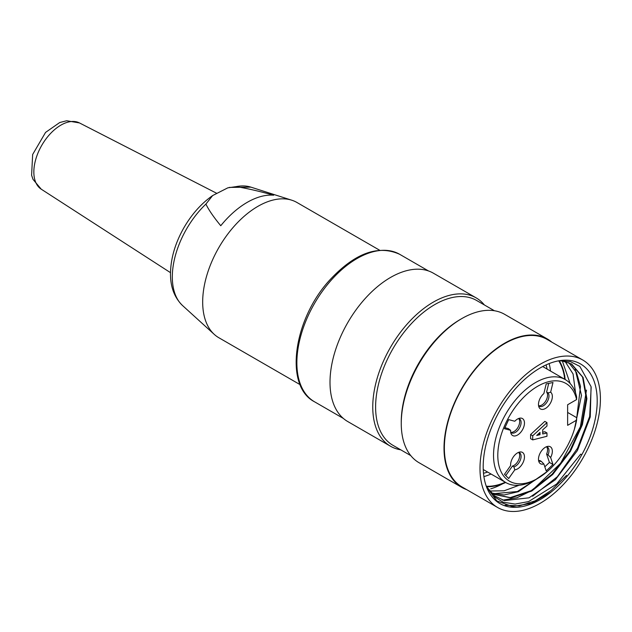 <?xml version="1.0" encoding="UTF-8"?>
<svg xmlns="http://www.w3.org/2000/svg" width="632" height="632" viewBox="0 0 632 632"><rect width="100%" height="100%" fill="white"/><g stroke="black" fill="none" stroke-linecap="round" stroke-linejoin="round"><path stroke-width="0.95" d="M518.596 452.362A8.058 4.653 -60 0 1 519.425 452.678A8.058 4.653 -60 0 1 520.318 460.12A8.058 4.653 -60 0 1 513.887 466.874L512.465 466.053L505.75 475.564M518.651 452.378A8.058 4.653 -60 0 1 518.619 459.946A8.058 4.653 -60 0 1 512.465 466.053M514.811 469.829L508.673 478.527L504.486 474.284L510.624 465.594A9.804 5.664 120 0 1 520.002 451.983A9.804 5.664 120 0 1 523.96 460.183A9.804 5.664 120 0 1 514.811 469.829L513.887 466.874M518.596 418.51A8.058 4.653 -60 0 1 519.425 418.826A8.058 4.653 -60 0 1 519.425 428.133A8.058 4.653 -60 0 1 511.359 432.786A8.058 4.653 -60 0 1 510.68 432.225M510.624 430.321A9.804 5.664 120 0 0 511.051 433.639A9.804 5.664 120 0 0 522.435 429.871A9.804 5.664 120 0 0 520.002 418.131A9.804 5.664 120 0 0 514.811 421.244L508.673 419.64L504.486 428.709L510.624 430.321L508.27 428.583L504.944 427.706M518.651 418.526A8.058 4.653 -60 0 1 517.995 427.311A8.058 4.653 -60 0 1 510.711 432.264M548.718 383.379L546.609 392.061L548.039 392.883A8.058 4.653 -60 0 1 546.878 402.276A8.058 4.653 -60 0 1 539.246 406.226A8.058 4.653 -60 0 1 538.559 405.673M546.609 392.061A8.058 4.653 -60 0 1 545.827 400.846A8.058 4.653 -60 0 1 538.598 405.704M550.638 392.203A9.804 5.664 120 0 1 548.987 405.286A9.804 5.664 120 0 1 538.938 407.079A9.804 5.664 120 0 1 543.86 393.57L546.206 383.885L552.984 382.518L550.638 392.203L548.039 392.883M538.598 460.483A8.058 4.653 -60 0 0 539.839 460.523L541.261 461.344A8.058 4.653 -60 0 1 539.246 461.005A8.058 4.653 -60 0 1 538.559 460.444M546.483 446.729A8.058 4.653 -60 0 1 547.304 447.037A8.058 4.653 -60 0 1 548.039 454.89L546.609 454.068L549.421 462.427L544.823 466.803M546.53 446.737A8.058 4.653 -60 0 1 546.609 454.068M548.039 454.89L550.638 457.505L552.984 464.481L549.421 462.427M541.261 461.344L543.86 463.959L546.206 470.935L552.984 464.481M550.638 457.505A9.804 5.664 120 0 0 547.889 446.35A9.804 5.664 120 0 0 540.51 452.425A9.804 5.664 120 0 0 538.938 461.85A9.804 5.664 120 0 0 543.86 463.959M576.597 399.582A56.43 32.58 120 0 0 531.741 390.205A56.43 32.58 120 0 0 497.913 458.745A56.43 32.58 120 0 0 537.706 478.392A56.43 32.58 120 0 0 576.597 420.146L567.631 425.328L567.631 404.757L576.597 399.582L576.653 397.078A59.455 34.326 -60 0 0 565.292 379.595L542.706 366.552M532.721 439.888L530.58 438.655L530.58 434.539L544.831 421.378L546.972 422.611L532.721 435.772L532.721 439.888L546.972 436.27L546.972 432.975L542.691 433.963L542.691 429.847L546.972 426.063L546.972 422.611M542.691 432.233L544.831 431.743L546.972 432.975M567.631 412.443L576.653 417.649L576.597 420.146M537.706 478.392L535.565 479.625A59.455 34.326 -60 0 1 505.845 482.572A59.455 34.326 -60 0 1 505.845 413.921A59.455 34.326 -60 0 1 565.292 379.595M539.989 434.705L536.71 435.448L539.989 432.399L539.989 434.705L538.456 433.821M530.58 434.539L532.721 435.772M379.587 250.193L296.945 202.485A78.091 45.085 120 0 0 291.771 200.202A78.091 45.085 120 0 0 218.854 247.57A78.091 45.085 120 0 0 214.288 334.407A78.091 45.085 120 0 0 218.854 337.741L300.137 384.675M273.664 195.193A75.429 43.553 120 0 0 220.758 225.735C213.608 217.053 208.655 209.84 205.913 204.081L212.636 195.565L227.828 187.838L236.163 186.622C246.125 188.202 258.63 191.061 273.664 195.193M486.103 485.747L493.205 496.025L503.112 502.187L515.135 504.067L528.589 501.587L556.602 484.065L580.658 454.147L581.78 454.771A80.612 46.539 120 0 0 560.537 360.524A80.612 46.539 120 0 0 499.896 410.484A80.612 46.539 120 0 0 486.948 487.991A80.612 46.539 120 0 0 551.467 491.775L531.37 503.364L512.433 506.524L496.855 500.971L486.553 486.964M559.083 360.753L570.412 361.607L579.836 366.402L591.07 386.642L590.249 416.962L577.411 450.529L555.386 479.704L529.024 497.826L504.376 500.576L494.532 495.836L487.067 487.28M547.075 369.08A71.542 41.309 120 0 0 546.08 364.893M483.504 473.281A71.542 41.309 120 0 0 487.62 472.049M550.504 371.055A75.571 43.632 120 0 0 549.145 363.59M483.907 476.591A75.571 43.632 120 0 0 491.048 474.032M564.692 379.247L564.178 375.376A75.571 43.632 120 0 0 558.712 360.817M486.49 486.269A75.571 43.632 120 0 0 505.3 482.263M564.874 379.358L564.178 375.376M565.158 379.516A76.077 43.924 120 0 0 559.241 360.793M486.759 486.743A76.077 43.924 120 0 0 505.711 482.493M561.09 360.611L571.209 363.882L582.554 377.051L586.298 398.31L581.875 424.206L569.882 450.924L552.107 474.213L531.196 490.677L510.277 497.605L492.502 494.042M568.776 362.697L576.487 372.477L580.5 386.357L576.234 422.058M542.683 475.161L517.363 491.546L493.884 493.679M564.573 360.643L573.074 373.978L575.578 393.088M519.101 485.258L504.146 490.788L490.4 491.017M562.188 360.58L570.127 383.49M491.372 493L504.036 494.99L518.398 491.672L547.707 471.148M574.425 429.152L581.495 395.419L575.207 369.483M492.486 494.058L510.853 497.898L531.757 491.032L552.684 474.521L570.491 451.24L582.404 424.625L586.899 398.673L583.107 377.478L571.802 364.206M551.467 491.775A80.612 46.539 120 0 0 581.78 454.771M584.118 455.956A85.146 49.162 120 0 0 582.775 360.019A85.146 49.162 120 0 0 497.629 409.181A85.146 49.162 120 0 0 497.629 507.496A85.146 49.162 120 0 0 584.118 455.956M564.755 376.419A85.146 49.162 120 0 0 564.716 375.29M582.775 360.019L547.146 339.447A85.146 49.162 120 0 0 462 388.609A85.146 49.162 120 0 0 462 486.932L497.629 507.496M490.716 488.844A85.146 49.162 120 0 0 502.819 483.693M551.783 342.125A85.652 49.454 120 0 0 547.399 339.013A85.652 49.454 120 0 0 461.747 388.467A85.652 49.454 120 0 0 461.747 487.367A85.652 49.454 120 0 0 466.637 489.61M461.747 487.367L419 462.687A85.652 49.454 -60 0 1 401.257 423.472A85.652 49.454 -60 0 1 461.818 318.575A85.652 49.454 -60 0 1 504.644 314.333L547.399 339.013M461.818 318.575L460.396 319.397A83.637 48.285 120 0 0 401.257 421.828L401.257 423.472M494.406 310.747L476.56 300.445A83.637 48.285 120 0 0 392.93 348.73A83.637 48.285 120 0 0 392.93 445.307L410.768 455.609M484.373 304.956A85.652 49.454 120 0 0 476.149 297.877A85.652 49.454 120 0 0 390.497 347.324A85.652 49.454 120 0 0 390.497 446.232A85.652 49.454 120 0 0 400.735 449.818M390.497 446.232L347.742 421.544A85.652 49.454 -60 0 1 347.742 322.644A85.652 49.454 -60 0 1 433.394 273.198L476.149 297.877M502.78 500.125L517.071 497.724L532.168 490.337L560.608 463.28L580.405 426.687L586.48 390.094M532.594 496.238L557.298 476.781L577.506 448.262L589.672 416.456L591.165 387.4M505.126 505.197L519.433 505.884L535.233 500.821L551.341 490.306L566.556 475.375M41.222 189.173L33.006 179.354L31.6 175.238L32.651 154.492L45.559 132.412L59.732 122.529L66.668 120.752L79.466 122.932A38.26 22.088 120 0 0 41.767 145.328A38.26 22.088 120 0 0 41.222 189.173L170.498 272.661M229.226 187.412L250.92 187.143A68.904 39.777 120 0 0 236.163 186.622M205.913 204.081A68.904 39.777 120 0 0 182.561 305.556L214.288 334.407M428.504 270.954L399.653 254.293A85.146 49.162 120 0 0 314.507 303.455A85.146 49.162 120 0 0 314.507 401.778L343.358 418.431M505.845 482.572L483.251 469.529M79.466 122.932L216.436 193.163M250.92 187.143L291.771 200.202M182.561 305.556C174.274 297.459 170.253 286.549 170.498 272.819C170.861 258.172 175.175 243.415 183.438 228.563C191.33 214.675 201.063 203.678 212.636 195.565M571.826 364.166L571.233 363.827M399.653 254.293C378.11 244.545 354.781 253.148 329.667 280.118C293.485 319.35 283.847 386.041 314.507 401.778"/></g></svg>
